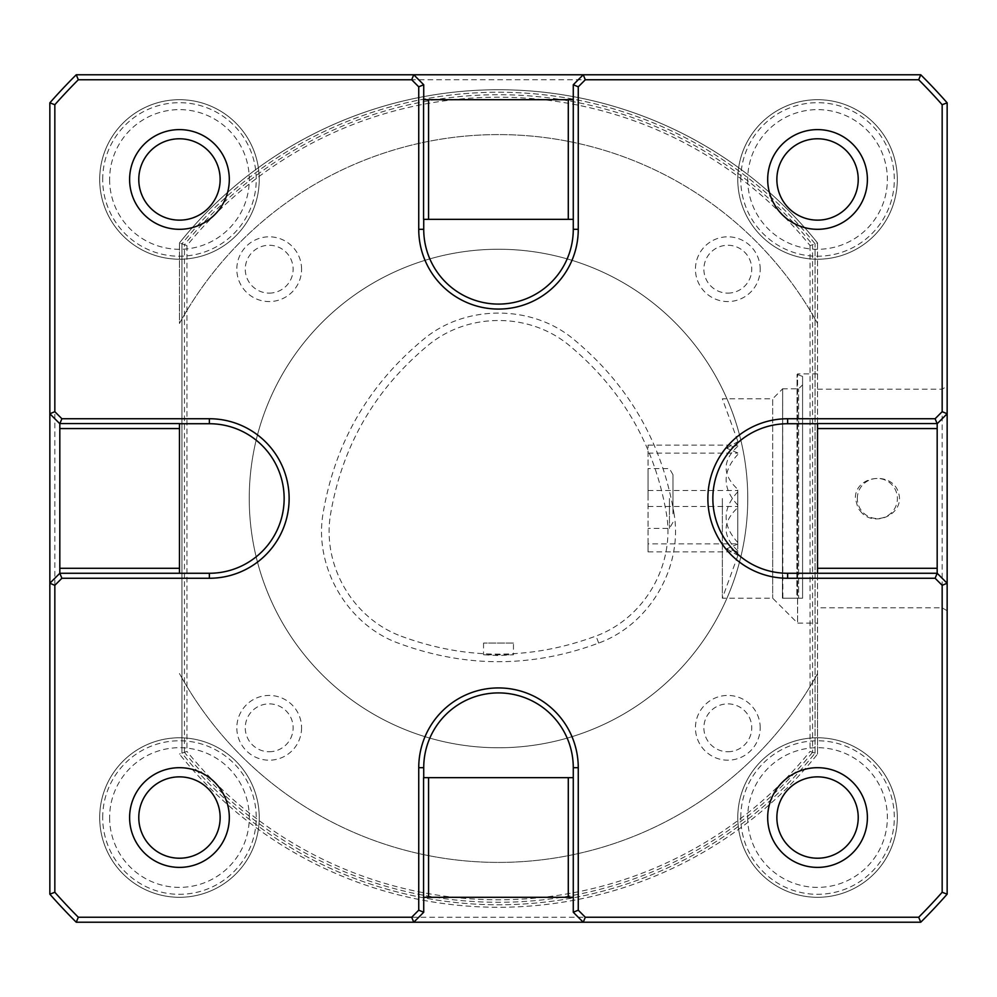 <?xml version="1.0" encoding="UTF-8"?>
<svg xmlns="http://www.w3.org/2000/svg" width="997" height="997" viewBox="0 0 997 997"><rect width="100%" height="100%" fill="white"/><g stroke="black" fill="none" stroke-linecap="round" stroke-linejoin="round"><path stroke-width="0.75" stroke-dasharray="4.99 3.74" d="M513.455 643.065L483.545 643.065L513.455 643.065L513.455 654.767L498.5 655.552L483.545 654.767L513.455 654.767M401.23 636.211C466.172 660.139 531.102 660.076 596.007 636.036C644.598 618.015 675.218 564.9 666.457 513.816C654.742 445.721 622.327 389.578 569.212 345.386C529.345 312.26 468.042 312.211 428.137 345.286C374.872 389.478 342.357 445.671 330.605 513.879C321.819 565.05 352.527 618.24 401.23 636.211M673.872 512.632C683.556 566.346 650.019 624.508 598.698 643.053C531.999 667.84 465.287 667.903 398.551 643.227C347.118 624.745 313.482 566.483 323.19 512.695C335.191 442.568 368.591 384.817 423.413 339.441C465.138 304.272 532.273 304.322 573.948 339.553C628.609 384.917 661.921 442.618 673.872 512.632M498.5 249.25A249.25 249.25 0 0 0 282.637 623.125A249.25 249.25 0 0 0 714.363 623.125A249.25 249.25 0 0 0 498.5 249.25A249.25 249.25 0 0 1 714.363 623.125A249.25 249.25 0 0 1 282.637 623.125A249.25 249.25 0 0 1 498.5 249.25M423.725 99.7L423.725 219.34L423.575 99.7L428.56 99.7L428.56 219.34L428.56 99.7L573.275 99.7L573.275 219.34L573.275 99.7M423.725 219.34L568.29 219.34L568.29 99.7M413.755 74.775L423.725 84.745L423.725 229.31A74.775 74.775 0 0 0 498.5 304.085A74.775 74.775 0 0 0 573.275 229.31L573.275 84.745L583.245 74.775M59.882 423.575L179.46 423.575L179.46 428.56L59.82 428.56L179.46 428.56L179.46 573.275L59.82 573.275L209.37 573.275A74.775 74.775 0 0 0 284.145 498.5A74.775 74.775 0 0 0 209.37 423.725L59.82 423.725L59.82 568.29L179.46 568.29M179.46 423.725L59.82 423.725L49.85 413.755M49.85 583.245L59.82 573.275L179.46 573.275M423.725 777.66L423.575 897.3L423.575 777.66L428.56 777.66L428.56 897.3L573.275 897.3L573.275 777.66L573.275 897.3M423.725 897.3L428.56 897.3L428.56 777.66L568.29 777.66L568.29 897.3M722.364 498.5L722.364 598.2L722.364 498.5M737.78 544.063L726.551 548.836L737.78 551.665L737.78 555.329L737.78 490.923L737.78 543.427M737.78 490.923L737.78 490.113M737.78 506.077L737.78 506.887M737.78 543.926L737.78 551.802M737.78 491.87C722.239 508.694 722.239 525.556 737.78 542.468M648.05 543.864L648.05 445.136L648.05 551.864L648.05 543.864L737.693 543.864M648.05 490.487L737.693 490.487M737.78 446.307C722.239 460.602 722.239 474.933 737.78 489.315M648.05 445.136L737.693 445.136M737.78 452.937L726.551 448.164L737.78 445.335M648.05 453.137L737.693 453.137M737.78 505.13C722.239 488.306 722.239 471.444 737.78 454.532M648.05 506.513L737.693 506.513M737.78 550.693C722.239 536.398 722.239 522.067 737.78 507.685M648.05 551.864L737.693 551.864M648.05 498.5L648.05 468.59L648.05 498.5M669.448 498.5L669.448 528.41L669.448 498.5M672.975 513.791L672.975 474.709L672.975 513.791M179.46 242.944L179.46 323.452A363.905 363.905 0 0 1 817.54 323.452L817.54 242.944A408.77 408.77 0 0 0 179.46 242.944A408.77 408.77 0 0 1 817.54 242.944L812.555 244.701L812.555 752.299L817.54 754.056A408.77 408.77 0 0 1 179.46 754.056A408.77 408.77 0 0 0 817.54 754.056L817.54 673.548A363.905 363.905 0 0 1 179.46 673.548A363.905 363.905 0 0 0 817.54 673.548L817.54 323.452A363.905 363.905 0 0 0 179.46 323.452L179.46 242.944L184.445 244.701A403.785 403.785 0 0 1 812.555 244.701M947.15 102.828A598.2 598.2 0 0 0 920.754 74.775L76.246 74.775A598.2 598.2 0 0 0 49.85 102.828L49.85 894.172A598.2 598.2 0 0 0 76.246 922.225L920.754 922.225A598.2 598.2 0 0 0 947.15 894.172L947.15 102.828L942.165 104.722L942.165 892.278A593.215 593.215 0 0 1 918.686 917.24L78.314 917.24A593.215 593.215 0 0 1 54.835 892.278L54.835 104.722L49.85 102.828M937.118 423.575L817.54 423.725L817.54 573.275L937.18 573.275L817.54 573.275M413.755 922.225L423.725 912.255L423.725 767.69A74.775 74.775 0 0 1 498.5 692.915A74.775 74.775 0 0 1 573.275 767.69L573.275 912.255L583.245 922.225M947.15 583.245L937.18 573.275L787.63 573.275A74.775 74.775 0 0 1 712.855 498.5A74.775 74.775 0 0 1 787.63 423.725L937.18 423.725L817.54 423.725L937.18 423.725L947.15 413.755M817.54 428.71L937.18 428.71L937.18 568.29L817.54 568.29M782.857 598.2L797.288 598.2L797.064 374.411L796.852 598.2L782.433 598.2L782.645 388.83L782.857 598.2L802.585 598.2L798.597 598.2L798.597 388.83L798.597 598.2L782.433 598.2L782.645 388.83L772.675 398.8L772.675 498.5L772.675 398.8L722.364 398.8L737.78 441.173M772.675 498.5L772.675 598.2L772.675 498.5M817.54 373.875L797.6 373.875L797.6 623.125L797.064 374.411L796.852 598.2L802.585 598.2L802.585 376.417L802.585 598.2L797.288 598.2M947.15 610.75L942.165 607.834L817.54 607.834M817.54 389.166L942.165 389.166L947.15 386.25M817.54 754.056L817.54 242.944M54.835 104.722A593.215 593.215 0 0 1 78.314 79.76L918.686 79.76L920.754 74.775M918.686 79.76A593.215 593.215 0 0 1 942.165 104.722M78.314 79.76L76.246 74.775M49.85 894.172L54.835 892.278M76.246 922.225L78.314 917.24M920.754 922.225L918.686 917.24M947.15 894.172L942.165 892.278M862.044 513.119L858.056 508.296L855.339 498.5C854.99 475.021 892.639 470.833 898.559 492.992C905.089 513.268 876.027 527.413 862.044 513.119M102.691 817.54A76.769 76.769 0 0 1 217.845 751.053A76.769 76.769 0 0 1 217.845 884.027A76.769 76.769 0 0 1 102.691 817.54M740.771 817.54A76.769 76.769 0 0 1 855.924 751.053A76.769 76.769 0 0 1 855.924 884.027A76.769 76.769 0 0 1 740.771 817.54M740.771 179.46A76.769 76.769 0 0 1 855.924 112.973A76.769 76.769 0 0 1 855.924 245.947A76.769 76.769 0 0 1 740.771 179.46M102.691 179.46A76.769 76.769 0 0 1 217.845 112.973A76.769 76.769 0 0 1 217.845 245.947A76.769 76.769 0 0 1 102.691 179.46M812.555 752.299A403.785 403.785 0 0 1 184.445 752.299L179.46 754.056M184.445 752.299L184.445 244.701M99.7 179.46A79.76 79.76 0 0 0 219.34 248.54A79.76 79.76 0 0 0 219.34 110.38A79.76 79.76 0 0 0 99.7 179.46A79.76 79.76 0 0 0 219.34 248.54A79.76 79.76 0 0 0 219.34 110.38A79.76 79.76 0 0 0 99.7 179.46M737.78 179.46A79.76 79.76 0 0 0 857.42 248.54A79.76 79.76 0 0 0 857.42 110.38A79.76 79.76 0 0 0 737.78 179.46A79.76 79.76 0 0 0 857.42 248.54A79.76 79.76 0 0 0 857.42 110.38A79.76 79.76 0 0 0 737.78 179.46M737.78 817.54A79.76 79.76 0 0 0 857.42 886.62A79.76 79.76 0 0 0 857.42 748.46A79.76 79.76 0 0 0 737.78 817.54A79.76 79.76 0 0 0 857.42 886.62A79.76 79.76 0 0 0 857.42 748.46A79.76 79.76 0 0 0 737.78 817.54M99.7 817.54A79.76 79.76 0 0 0 219.34 886.62A79.76 79.76 0 0 0 219.34 748.46A79.76 79.76 0 0 0 99.7 817.54A79.76 79.76 0 0 0 219.34 886.62A79.76 79.76 0 0 0 219.34 748.46A79.76 79.76 0 0 0 99.7 817.54M857.32 498.5A20.04 20.04 0 0 1 887.38 481.152A20.04 20.04 0 0 1 887.38 515.848A20.04 20.04 0 0 1 857.32 498.5M568.29 777.66L573.275 777.66M568.29 219.34L573.275 219.34M937.18 428.71L937.18 423.575L817.54 423.725M937.18 568.29L937.18 573.275M59.82 568.29L59.82 573.275M727.81 751.738A23.928 23.928 0 0 0 751.738 727.81A23.928 23.928 0 0 0 727.81 703.882A23.928 23.928 0 0 0 703.882 727.81A23.928 23.928 0 0 0 727.81 751.738M760.2 727.81A32.39 32.39 0 0 0 711.621 699.769A32.39 32.39 0 0 0 711.621 755.851A32.39 32.39 0 0 0 760.2 727.81M186.938 245.586L181.953 243.829L181.953 753.171L186.938 751.414L186.938 245.586A401.293 401.293 0 0 1 810.062 245.586L815.048 243.829A406.278 406.278 0 0 0 181.953 243.829L181.953 753.171A406.278 406.278 0 0 0 815.048 753.171L810.062 751.414A401.293 401.293 0 0 1 186.938 751.414M810.062 245.586L810.062 751.414M815.048 753.171L815.048 243.829L815.048 753.171A406.278 406.278 0 0 1 181.953 753.171M269.19 293.118A23.928 23.928 0 0 0 293.118 269.19A23.928 23.928 0 0 0 269.19 245.262A23.928 23.928 0 0 0 245.262 269.19A23.928 23.928 0 0 0 269.19 293.118M301.58 269.19A32.39 32.39 0 0 0 253.001 241.149A32.39 32.39 0 0 0 253.001 297.231A32.39 32.39 0 0 0 301.58 269.19M269.19 751.738A23.928 23.928 0 0 0 293.118 727.81A23.928 23.928 0 0 0 269.19 703.882A23.928 23.928 0 0 0 245.262 727.81A23.928 23.928 0 0 0 269.19 751.738M301.58 727.81A32.39 32.39 0 0 1 253.001 755.851A32.39 32.39 0 0 1 253.001 699.769A32.39 32.39 0 0 1 301.58 727.81M727.81 293.118A23.928 23.928 0 0 0 751.738 269.19A23.928 23.928 0 0 0 727.81 245.262A23.928 23.928 0 0 0 703.882 269.19A23.928 23.928 0 0 0 727.81 293.118M760.2 269.19A32.39 32.39 0 0 0 711.621 241.149A32.39 32.39 0 0 0 711.621 297.231A32.39 32.39 0 0 0 760.2 269.19M815.048 243.829A406.278 406.278 0 0 0 181.953 243.829M598.698 643.053L596.007 636.036M109.62 179.46A69.84 69.84 0 0 0 214.38 239.941A69.84 69.84 0 0 0 214.38 118.979A69.84 69.84 0 0 0 109.62 179.46M747.7 179.46A69.84 69.84 0 0 0 852.46 239.941A69.84 69.84 0 0 0 852.46 118.979A69.84 69.84 0 0 0 747.7 179.46M747.7 817.54A69.84 69.84 0 0 0 852.46 878.021A69.84 69.84 0 0 0 852.46 757.059A69.84 69.84 0 0 0 747.7 817.54M109.62 817.54A69.84 69.84 0 0 0 214.38 878.021A69.84 69.84 0 0 0 214.38 757.059A69.84 69.84 0 0 0 109.62 817.54M483.545 643.065L483.545 654.767M737.78 555.827L722.364 598.2L772.675 598.2L797.6 623.125L817.54 623.125M726.551 448.152L737.78 441.671M726.551 548.849L737.78 555.329M672.975 474.709L669.448 468.59L648.05 468.59M672.975 522.291L669.448 528.41L648.05 528.41M782.408 388.83L798.597 388.83L802.585 384.842M802.585 376.417L796.939 374.361"/><path stroke-width="1.5" d="M585.314 79.76L578.26 86.814L573.275 84.745L583.245 74.775L920.754 74.775L918.686 79.76L585.314 79.76L583.245 74.775L413.755 74.775L411.686 79.76L78.314 79.76L76.246 74.775L413.755 74.775L423.725 84.745L423.725 99.7M59.82 423.725L49.85 413.755L49.85 102.828L54.835 104.722L54.835 411.686L49.85 413.755L49.85 583.245L54.835 585.314L54.835 892.278A593.215 593.215 0 0 0 78.314 917.24L411.686 917.24L418.74 910.186L423.725 912.255L413.755 922.225L76.246 922.225A598.2 598.2 0 0 1 49.85 894.172L54.835 892.278M920.754 74.775A598.2 598.2 0 0 1 947.15 102.828L947.15 413.755L942.165 411.686L942.165 104.722A593.215 593.215 0 0 0 918.686 79.76M49.85 102.828A598.2 598.2 0 0 1 76.246 74.775M947.15 894.172A598.2 598.2 0 0 1 920.754 922.225L918.686 917.24A593.215 593.215 0 0 0 942.165 892.278L942.165 585.314L935.111 578.26L937.18 573.275L947.15 583.245L947.15 894.172L942.165 892.278M578.26 86.814L578.26 229.31A79.76 79.76 0 0 1 498.5 309.07A79.76 79.76 0 0 1 418.74 229.31L418.74 86.814L411.686 79.76M418.74 86.814L423.725 84.745M423.725 219.34L423.725 229.31A74.775 74.775 0 0 0 498.5 304.085A74.775 74.775 0 0 0 573.275 229.31L573.275 219.34L423.575 219.34L423.575 99.7L428.56 99.7L428.56 219.34M428.56 99.7L573.275 99.7L573.275 84.745M942.165 104.722L947.15 102.828M942.165 585.314L947.15 583.245L947.15 413.755L937.18 423.725M935.111 578.26L787.63 578.26A79.76 79.76 0 0 1 707.87 498.5A79.76 79.76 0 0 1 787.63 418.74L935.111 418.74L942.165 411.686M935.111 418.74L937.118 423.575M817.54 423.725L787.63 423.725A74.775 74.775 0 0 0 712.855 498.5A74.775 74.775 0 0 0 787.63 573.275L817.54 573.275L817.54 423.575L937.18 423.575L937.18 428.56L817.54 428.56M920.754 922.225L583.245 922.225L585.314 917.24L918.686 917.24M411.686 917.24L413.755 922.225L583.245 922.225L573.275 912.255L573.275 897.3L423.575 897.3L423.575 777.66L428.56 777.66L428.56 897.3M418.74 910.186L418.74 767.69A79.76 79.76 0 0 1 498.5 687.93A79.76 79.76 0 0 1 578.26 767.69L578.26 910.186L585.314 917.24M578.26 910.186L573.275 912.255M428.56 777.66L573.275 777.66L573.275 767.69A74.775 74.775 0 0 0 498.5 692.915A74.775 74.775 0 0 0 423.725 767.69L423.725 777.66M423.725 897.3L423.725 912.255M76.246 922.225L78.314 917.24M49.85 894.172L49.85 583.245L59.82 573.275L59.82 423.575L179.46 423.575L179.46 428.56L59.82 428.56M54.835 411.686L61.889 418.74L209.37 418.74A79.76 79.76 0 0 1 289.13 498.5A79.76 79.76 0 0 1 209.37 578.26L61.889 578.26L54.835 585.314M61.889 578.26L59.82 573.275L209.37 573.275A74.775 74.775 0 0 0 284.145 498.5A74.775 74.775 0 0 0 209.37 423.725L179.46 423.725M61.889 418.74L59.882 423.575M78.314 79.76A593.215 593.215 0 0 0 54.835 104.722M229.31 817.54A49.85 49.85 0 0 0 154.535 774.37A49.85 49.85 0 0 0 154.535 860.71A49.85 49.85 0 0 0 229.31 817.54A49.85 49.85 0 0 0 179.46 767.69A49.85 49.85 0 0 0 129.61 817.54A49.85 49.85 0 0 0 179.46 867.39A49.85 49.85 0 0 0 229.31 817.54M867.39 817.54A49.85 49.85 0 0 0 792.615 774.37A49.85 49.85 0 0 0 792.615 860.71A49.85 49.85 0 0 0 867.39 817.54A49.85 49.85 0 0 0 817.54 767.69A49.85 49.85 0 0 0 767.69 817.54A49.85 49.85 0 0 0 817.54 867.39A49.85 49.85 0 0 0 867.39 817.54M867.39 179.46A49.85 49.85 0 0 0 792.615 136.29A49.85 49.85 0 0 0 792.615 222.63A49.85 49.85 0 0 0 867.39 179.46A49.85 49.85 0 0 0 817.54 129.61A49.85 49.85 0 0 0 767.69 179.46A49.85 49.85 0 0 0 817.54 229.31A49.85 49.85 0 0 0 867.39 179.46M229.31 179.46A49.85 49.85 0 0 0 154.535 136.29A49.85 49.85 0 0 0 154.535 222.63A49.85 49.85 0 0 0 229.31 179.46A49.85 49.85 0 0 0 179.46 129.61A49.85 49.85 0 0 0 129.61 179.46A49.85 49.85 0 0 0 179.46 229.31A49.85 49.85 0 0 0 229.31 179.46M138.782 179.46A40.678 40.678 0 0 0 199.799 214.691A40.678 40.678 0 0 0 199.799 144.229A40.678 40.678 0 0 0 138.782 179.46M776.862 179.46A40.678 40.678 0 0 0 837.879 214.691A40.678 40.678 0 0 0 837.879 144.229A40.678 40.678 0 0 0 776.862 179.46M776.862 817.54A40.678 40.678 0 0 0 837.879 852.771A40.678 40.678 0 0 0 837.879 782.309A40.678 40.678 0 0 0 776.862 817.54M138.782 817.54A40.678 40.678 0 0 0 199.799 852.771A40.678 40.678 0 0 0 199.799 782.309A40.678 40.678 0 0 0 138.782 817.54M573.275 777.66L573.275 897.3M568.29 777.66L568.29 897.3M573.275 99.7L573.275 219.34M568.29 99.7L568.29 219.34M817.54 573.275L937.18 573.275L937.18 568.29L817.54 568.29M937.18 568.29L937.18 428.56M179.46 573.275L179.46 428.56M179.46 568.29L59.82 568.29M418.74 229.31L423.725 229.31M578.26 229.31L573.275 229.31M787.63 418.74L787.63 423.725M787.63 578.26L787.63 573.275M578.26 767.69L573.275 767.69M418.74 767.69L423.725 767.69M209.37 578.26L209.37 573.275M209.37 418.74L209.37 423.725"/></g></svg>
